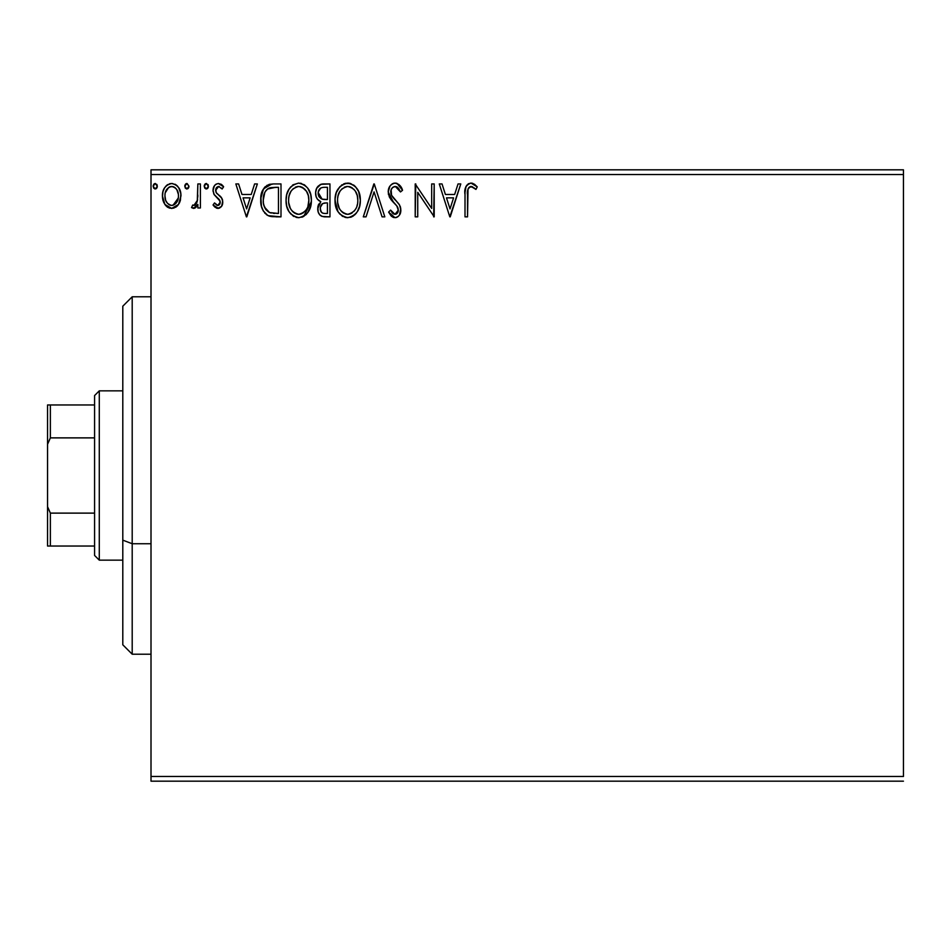 <?xml version="1.0" encoding="UTF-8"?>
<svg xmlns="http://www.w3.org/2000/svg" width="951" height="951" viewBox="0 0 951 951"><rect width="100%" height="100%" fill="white"/><g stroke="black" fill="none" stroke-linecap="round" stroke-linejoin="round"><path stroke-width="1.43" d="M151.007 174.52L903.45 174.52L903.45 776.48L151.007 776.48L151.007 174.52L151.007 781.175L903.45 781.175L151.007 781.175L151.007 776.48L903.45 776.48L903.45 174.52L151.007 174.52L151.007 169.825L151.007 174.52M178.515 204.429L180.405 200.352L180.845 193.754L178.717 187.727L175.769 184.649L171.679 183.507L167.602 184.649L164.666 187.727L162.942 191.65L162.443 197.023L163.762 202.48L166.163 206.046L169.647 208.138L173.724 208.138L177.219 206.022L178.515 204.429L180.975 195.894C181.035 189.059 177.944 184.934 171.679 183.507C165.438 184.946 162.336 189.071 162.407 195.894L164.868 204.441L171.679 208.412L178.515 204.429M197.856 183.935L200.388 183.935L197.856 183.935L197.273 201.089L195.882 204.275L194.23 205.416L192.732 205.024L191.531 207.58L194.955 208.031L197.856 204.441L197.856 207.984L200.388 207.984L200.388 183.935L200.388 207.984L200.388 183.935L197.856 183.935L197.463 200.269L193.873 205.452L192.732 205.024L191.531 207.58L193.457 208.412L197.856 204.441L197.856 207.984L200.388 207.984L197.856 207.984M217.934 208.412L221.607 206.308L222.712 201.136L221.345 197.428L216.186 192.625L215.77 188.976L216.828 187.24L218.671 186.467L222.154 188.999L223.604 186.765L221.417 184.446L218.397 183.507L216.067 184.137L214.355 185.837L213.048 190.462L214.177 194.682L220.073 201.089L220.073 203.324L218.837 205.131L216.757 205.19L214.534 202.92L213.048 204.988L215.128 207.27L217.934 208.412C221.203 207.734 222.807 205.63 222.76 202.099L221.952 198.39L216.186 192.625L215.58 190.331L218.671 186.467L222.154 188.999L223.604 186.765L218.397 183.507C214.807 184.268 213.024 186.586 213.048 190.462L213.88 194.182L219.622 200.031L220.228 202.218L217.779 205.452L214.534 202.92L213.048 204.988L218.492 208.376M273.353 183.935L267.041 185.29L262.821 190.129L260.883 197.083L261.466 206.319L263.308 210.979L267.671 215.401L272.034 216.638L280.997 216.852L280.997 183.935L273.353 183.935C264.568 185.124 260.36 190.473 260.74 199.972C260.36 206.724 262.833 211.954 268.182 215.663L280.997 216.852L280.997 183.935L280.997 216.852L276.016 216.852M322.52 183.971L329.961 183.935L320.867 184.328L316.671 188.334L315.637 192.423L316.112 196.607L317.444 199.211L320.808 201.683L317.884 206.712L318.145 211.835L319.572 214.664L322.151 216.448L329.961 216.852L329.961 183.935L329.961 216.852L329.961 183.935L323.376 183.935C318.228 184.72 315.637 187.834 315.601 193.279C315.577 197.214 317.301 200.019 320.808 201.683L317.717 208.697C317.753 213.88 320.285 216.602 325.301 216.852L329.961 216.852L325.301 216.852M366.052 216.852L363.294 216.852L373.85 183.935L363.294 216.852L366.052 216.852L374.064 191.876L382.064 216.852L384.822 216.852L374.266 183.935L384.822 216.852L374.266 183.935L363.294 216.852L366.052 216.852L374.064 191.876L382.064 216.852L384.822 216.852L382.064 216.852M431.671 183.935L431.671 208.424L415.207 183.935L415.207 216.852L417.739 216.852L417.739 192.292L434.203 216.852L434.203 183.935L431.671 183.935L434.203 183.935L431.671 183.935L431.671 208.424L415.207 183.935L415.207 216.852L417.739 216.852L417.739 192.292L434.203 216.852L434.203 183.935L433.668 216.852M467.547 194.943L467.821 189.867L468.855 187.573L471.922 186.586L475.964 189.415L477.247 186.883L474.537 184.28L471.506 183.115L468.379 183.745L466.073 186.301L465.039 192.411L465.003 216.852L467.547 216.852L467.547 194.943C466.775 190.913 467.951 188.084 471.054 186.467L475.964 189.415L477.247 186.883L471.03 183.091C466.002 184.803 463.993 188.643 465.003 194.622L465.003 216.852L467.547 216.852L467.999 189.166M458.037 183.935L460.783 183.935L450.239 216.852L460.783 183.935L458.037 183.935L454.649 194.48L445.401 194.48L442.025 183.935L439.267 183.935L449.811 216.852L460.783 183.935L458.037 183.935L454.649 194.48L445.401 194.48L442.025 183.935L439.267 183.935L449.811 216.852L439.267 183.935L442.025 183.935M395.152 183.091L392.181 183.912L389.958 186.099L388.198 191.995L389.827 197.844L396.793 205.891L398.231 209.006L397.518 212.953L395.747 214.237L392.834 213.416L390.599 210.1L388.614 212.121L391.063 215.841L394.974 217.696L397.851 216.769L399.456 215.116L400.787 208.709L399.313 204.584L391.562 195.276L391.111 189.784L392.585 187.537L395.331 186.467L398.612 188.464L400.49 191.947L402.546 190.283L398.933 184.506L395.152 183.091C390.564 184.09 388.246 187.062 388.198 191.995L393.666 202.622L396.793 205.891L398.326 210.147L395.01 214.32L390.599 210.1L388.614 212.121L394.974 217.696C398.945 216.84 400.906 214.284 400.858 210.005L399.563 205L391.562 195.276L390.73 192.043C390.79 188.869 392.323 187.014 395.331 186.467L400.49 191.947L402.546 190.283C401.453 186.253 398.98 183.864 395.152 183.091M360.346 200.245L358.67 191.603L355.472 186.658L350.562 183.495L344.714 183.507L339.828 186.729L336.297 192.637L335.061 198.925L335.715 206.319L338.069 211.788L342.182 216.055L346.354 217.601L350.753 217.232L354.735 214.867L357.398 211.586L359.633 206.117L360.346 200.245C360.465 190.878 356.233 185.148 347.638 183.091C339.067 185.231 334.859 190.996 335.025 200.399C334.859 209.898 339.127 215.663 347.84 217.696C356.363 215.449 360.524 209.636 360.346 200.245L360.298 201.731M311.381 200.245L310.68 194.384L307.767 188.179L304.272 184.744L298.685 183.091L293.098 184.791L289.08 189.094L286.75 194.527L286.061 200.399L286.762 206.319L289.116 211.788L293.217 216.055L298.887 217.696L303.69 216.388L307.613 212.822L310.68 206.117L311.381 200.257C311.5 190.878 307.268 185.148 298.685 183.091C290.114 185.231 285.906 190.996 286.061 200.399C285.894 209.898 290.174 215.663 298.887 217.696C307.399 215.449 311.571 209.636 311.381 200.245M254.606 183.935L257.364 183.935L246.808 216.852L257.364 183.935L254.606 183.935L251.23 194.48L241.982 194.48L238.594 183.935L235.836 183.935L246.392 216.852L257.364 183.935L254.606 183.935L251.23 194.48L241.982 194.48L238.594 183.935L235.836 183.935L246.392 216.852L235.836 183.935L238.594 183.935M208.412 186.253L206.533 183.531L205.012 184.066L204.215 185.778L204.703 188.072L206.058 188.976L207.889 188.06L208.412 186.253L206.296 183.507L204.192 186.253L206.296 188.999L208.412 186.253M188.999 186.253L187.121 183.531L185.6 184.066L184.803 185.778L185.29 188.072L186.646 188.976L188.464 188.06L188.999 186.253L186.883 183.507L184.779 186.253L186.883 188.999L188.999 186.253M157.343 186.253L155.465 183.531L153.943 184.066L153.147 185.778L153.646 188.072L154.989 188.976L156.82 188.06L157.343 186.253L155.227 183.507L153.123 186.253L155.227 188.999L157.343 186.253M903.45 169.825L151.007 169.825L903.45 169.825L903.45 174.52L903.45 169.825M467.547 216.852L465.003 216.852M465.657 187.323L466.073 186.301M466.668 185.302L470.567 183.103M471.993 183.174L472.873 183.412M477.247 186.883L475.964 189.415L474.43 188.108M474.371 188.072L470.424 186.539M472.718 186.931L471.054 186.467M469.83 186.776L468.593 187.918M468.249 188.524L467.999 189.142M467.547 193.671L467.583 192.399M467.726 190.497L467.821 189.867M450.037 208.911L446.483 197.856L453.568 197.856L450.037 208.911L446.483 197.856L453.568 197.856L450.037 208.911M417.739 216.852L415.207 216.852L415.777 183.935M395.83 183.127L396.519 183.246M397.078 183.424L402.546 190.283L400.49 191.947L400.098 191.032M397.851 187.597L397.197 187.062M396.305 186.622L394.332 186.586M393.417 186.967L392.597 187.525M391.443 189.023L391.111 189.76M390.754 191.472L390.944 193.659M390.956 193.742L391.978 196.001M392.454 196.714L393.025 197.463M393.476 198.022L394.285 198.961M394.594 199.306L395.759 200.518M396.638 201.434L398.647 203.692M400.121 206.153L400.537 207.425M400.775 211.372L400.537 212.644M400.514 212.715L399.456 215.104M397.09 217.22L395.818 217.624M393.857 217.565L392.834 217.185M391.919 216.626L391.063 215.841M388.614 212.121L390.599 210.1L390.98 210.801M391.824 212.168L392.287 212.822M392.418 212.988L393.203 213.725M393.476 213.892L395.01 214.32M396.436 213.963L397.031 213.523M397.518 212.965L398.077 211.847M398.16 211.562L398.326 210.147M397.934 207.889L397.435 206.866M397.126 206.367L396.615 205.678M396.044 205.036L395.271 204.227M392.62 201.505L391.669 200.423M391.598 200.34L390.671 199.139M389.137 196.453L389.696 197.618M388.602 194.931L388.329 193.683M389.292 187.216L389.946 186.123M389.993 186.063L390.92 184.934M392.169 183.912L393.583 183.293M393.678 183.27L394.32 183.139M392.608 201.505L393.666 202.622M360.179 203.157L359.954 204.679M359.644 206.105L359.264 207.401M358.872 208.554L358.218 210.076M358.194 210.123L357.398 211.586M356.566 212.822L355.591 213.999M352.702 216.352L353.403 215.913M351.834 216.804L350.776 217.232M347.84 217.696L347.091 217.66M346.307 217.589L344.88 217.292M343.002 216.543L342.217 216.079M339.887 214.13L338.092 211.823M338.021 211.716L335.025 200.399M335.192 197.404L335.334 196.381M335.727 194.48L336.285 192.649M338.045 189.071L342.051 184.779M341.433 185.231L342.027 184.803M343.62 183.912L346.105 183.198M347.638 183.091L348.387 183.115M349.16 183.186L350.539 183.495M353.558 184.958L355.448 186.634M358.693 191.638L359.276 193.16M358.67 191.603L359.633 194.396M359.989 196.013L360.298 198.771M338.069 211.788L339.899 214.141M344.892 217.292L346.354 217.601M346.295 186.586L347.127 186.479M356.91 206.212L357.457 204.049M354.664 210.516L354.117 211.17M356.363 193.017L355.401 191.246L357.255 195.573L357.814 200.257C357.968 207.805 354.604 212.489 347.733 214.32L346.544 214.225L347.733 214.32C340.815 212.584 337.427 207.948 337.557 200.411L337.688 202.789L337.557 200.411C337.391 192.815 340.779 188.167 347.733 186.467C354.568 188.167 357.933 192.768 357.814 200.257L357.683 197.891M339.198 208.126L340.387 210.112M339.293 208.317L337.688 202.789M340.981 210.86L342.301 212.18L340.981 210.86M346.544 214.225L343.834 213.262M345.379 213.951L346.176 214.153M344.262 187.252L345.368 186.812M338.116 195.621L339.935 191.27L342.396 188.453M340.624 190.271L339.055 192.91M337.688 198.022L338.104 195.668M357.267 195.597L357.053 194.848M353.998 189.404L355.401 191.246M352.191 187.822L350.063 186.8L353.962 189.368M348.91 186.539L350.063 186.8M349.112 214.189L348.328 214.296M350.705 213.69L350.075 213.927M324.493 216.828L323.72 216.769M322.151 216.448L321.509 216.198M320.737 215.746L320.13 215.259M319.916 215.045L318.74 213.333M318.145 211.835L317.824 210.302M317.753 207.698L318.799 204.037M319.607 201.089L318.537 200.34M317.432 199.199L316.374 197.321M316.065 189.867L316.279 189.225M317.04 187.632L318.098 186.194M320.107 184.649L321.688 184.102M318.43 204.81L317.884 206.712M318.656 195.965L318.133 193.279C318.371 189.237 320.499 187.252 324.529 187.311L327.429 187.311L327.429 199.544L322.116 199.151L326.145 199.544L322.116 199.151L318.169 192.554L318.264 194.717M321.961 212.751L320.475 210.516L320.356 207.294L322.686 203.55L326.134 202.92L324.16 203.062M320.487 206.712L320.249 208.638C320.38 204.798 322.341 202.896 326.134 202.92L327.429 202.92L327.429 213.476L324.802 213.476C321.771 213.333 320.249 211.728 320.249 208.638L321.272 212.109M323.376 213.333L322.413 213.012M322.413 203.704L321.783 204.251M321.224 198.795L319.167 196.94M318.276 191.84L320.701 188.036M319.857 188.69L319.072 189.724M318.692 190.485L318.335 191.555M320.475 210.516L320.297 209.577M320.249 208.638L320.273 207.96M320.713 205.998L321.759 204.275M326.134 202.92L327.429 202.92L327.429 213.476L324.802 213.476M311.346 201.731L303.69 216.388M303.714 216.376L302.905 216.792M302.905 216.804L301.824 217.232M298.887 217.696L298.127 217.66M297.342 217.589L295.939 217.292M294.049 216.543L293.253 216.079M290.935 214.13L289.116 211.8M289.068 211.716L287.713 209.137M287.452 208.483L286.762 206.343M286.31 204.061L286.227 203.407M286.203 197.677L286.37 196.381M286.762 194.491L287.321 192.684M289.045 189.142L290.875 186.729M292.48 185.231L293.098 184.791M300.195 183.186L301.586 183.495M304.582 184.958L307.767 188.179M309.705 191.579L310.311 193.16M311.025 196.013L311.346 198.771M305.77 214.867L306.674 213.963M307.613 212.822L308.433 211.586M297.342 186.586L298.174 186.479M302.18 187.216L306.448 191.246L308.302 195.573L308.849 200.257L308.718 197.891M307.946 206.212L308.849 200.257C309.004 207.805 305.651 212.489 298.769 214.32L297.58 214.225L298.769 214.32C291.862 212.584 288.474 207.948 288.593 200.411C288.438 192.815 291.826 188.167 298.769 186.467C305.616 188.167 308.98 192.768 308.849 200.257L308.504 204.049M305.699 210.516L303.238 212.858L299.363 214.296M290.245 208.126L291.434 210.112M288.593 200.411L288.724 198.022L288.593 200.411M290.34 208.317L288.724 202.789M292.016 210.86L293.348 212.18L292.016 210.86M297.58 214.225L294.869 213.262M296.427 213.951L297.223 214.153M295.297 187.252L296.415 186.812M289.163 195.621L290.982 191.27L293.431 188.453M291.66 190.271L290.103 192.91M308.302 195.597L308.1 194.848M307.411 193.017L306.448 191.246M305.009 189.368L302.228 187.24M299.957 186.539L301.098 186.8M300.159 214.189L301.146 213.927M301.74 213.69L305.152 211.17M272.045 216.65L270.203 216.341M270.084 216.305L269.157 216.055M268.646 215.865L267.671 215.39M267.136 215.092L266.268 214.474M265.222 213.535L264.628 212.869M262.31 208.935L261.941 207.936M261.442 206.248L261.097 204.584M260.919 203.252L260.824 202.29M260.776 198.474L263.534 188.857L271.879 183.983M270.464 184.149L268.848 184.518M265.317 186.598L264.212 187.846M261.739 192.827L261.359 194.218M265.424 208.899L264.58 207.247L269.513 212.549C265.032 209.707 262.951 205.523 263.272 199.983L263.344 201.838L263.272 199.983C262.951 194.824 264.853 190.889 268.967 188.143L267.481 189.023L275.742 187.311L270.619 187.668L278.465 187.311L278.465 213.476L269.513 212.549L265.935 209.684L263.902 205.238L264.58 207.247M265.246 191.567L267.481 189.023M265.686 190.901L266.565 189.831M271.297 213.06L270.393 212.846M274.958 213.44L273.115 213.309M263.403 202.468L263.344 201.838M264.592 192.851L263.272 199.983L264.806 192.387M246.606 208.911L243.064 197.856L250.149 197.856L246.606 208.911L243.064 197.856L250.149 197.856L246.606 208.911M217.149 208.317L216.424 208.079M214.676 206.878L214.011 206.189M213.048 204.988L214.534 202.92L215.164 203.787M217.517 205.428L218.326 205.38M218.837 205.131L219.455 204.548M219.598 204.346L219.966 203.669M220.192 202.765L220.121 201.267M220.228 202.218L218.837 199.032M218.468 198.676L217.09 197.558M213.095 191.413L213.072 189.843M213.773 186.871L215.223 184.803M220.81 184.102L221.405 184.446M221.44 184.47L222.546 185.386M223.152 186.099L223.604 186.765L222.154 188.999L221.488 188.084M219.229 186.515L218.005 186.551M216.376 187.751L215.58 190.331L216.448 193.005M216.757 193.35L217.708 194.218M218.124 194.539L218.873 195.11M220.882 196.881L219.776 195.811M222.32 199.27L222.57 200.197M222.498 204.299L222.225 205.143M221.607 206.308L219.419 208.15M219.764 195.811L218.885 195.11M215.116 184.898L214.355 185.837M208.293 187.192L207.889 188.06M207.877 188.072L207.223 188.726M204.31 185.302L205.012 184.066M205.38 183.769L206.058 183.531M207.889 184.458L208.245 185.183M197.499 205.143L197.856 204.441M196.191 207.056L195.359 207.782M194.967 208.019L194.218 208.305M193.457 208.412L191.531 207.58L192.732 205.024L194.575 205.321M192.732 205.024L193.873 205.452L192.732 205.024M195.193 204.952L195.882 204.275L195.193 204.952M196.393 203.502L196.762 202.729M197.059 201.885L197.273 201.113M197.273 201.089L197.606 199.258M197.76 197.19L197.832 195.026M188.857 187.252L187.811 188.726M184.898 185.302L185.6 184.066M185.968 183.769L186.646 183.531M177.195 206.046L175.626 207.306M172.202 208.388L171.168 208.388M169.801 208.186L167.768 207.318M167.709 207.294L166.948 206.747M165.486 205.273L163.762 202.48M163.81 202.587L163.037 200.566M162.966 200.328L162.55 198.188M162.538 193.731L162.692 192.744M162.704 192.696L163.275 190.58M163.727 189.451L164.654 187.751M165.938 186.063L167.019 185.065M169.551 183.781L170.562 183.579M171.144 183.531L172.761 183.579M175.008 184.232L175.769 184.649M176.565 185.231L177.682 186.325M178.717 187.727L179.513 189.154M179.917 190.081L180.44 191.638M180.975 195.894L180.94 194.824M180.393 200.376L179.608 202.492M179.549 202.634L179.192 203.324M164.666 187.727L163.655 189.618M165.617 200.126L164.939 195.87C164.82 190.782 167.067 187.644 171.691 186.467C176.304 187.644 178.562 190.782 178.443 195.87C178.55 200.982 176.304 204.18 171.691 205.452L171.691 205.452C167.079 204.168 164.832 200.982 164.939 195.87L165.022 197.475M171.691 186.467L170.098 186.705L173.272 186.693L171.691 186.467L174.711 187.395L176.422 189.059M176.862 189.736L178.348 194.277M178.348 197.499L176.85 202.052L174.711 204.465L171.691 205.452L173.284 205.202M170.883 205.392L167.495 203.359L165.807 200.613M169.468 186.943L170.11 186.693M175.341 187.882L174.295 187.145M172.999 205.285L178.277 198.093M157.224 187.192L156.154 188.738M153.646 184.435L154.74 183.579M156.725 184.328L157.188 185.183M357.778 201.446L357.671 202.646M356.019 208.352L355.436 209.386M352.203 212.858L351.181 213.464M343.252 212.893L342.301 212.18M325.135 199.532L324.113 199.484M323.613 199.437L322.603 199.294M319.144 196.893L318.692 196.061M318.133 193.279L318.169 192.554M324.529 187.311L327.429 187.311L327.429 199.544L326.145 199.544M288.724 198.022L289.152 195.668M307.066 208.352L306.484 209.386M294.299 212.893L293.348 212.18M275.742 187.311L278.465 187.311L278.465 213.476L276.8 213.476M263.902 205.238L263.57 203.68M269.371 187.989L270.619 187.668M164.939 195.87L165.034 194.277M165.319 192.696L168.672 187.395M173.272 186.693L174.711 187.395M178.075 199.08L176.85 202.052M176.399 202.729L175.899 203.359M170.098 205.202L168.672 204.453M132.201 543.734L132.201 296.795L132.201 543.734L151.007 543.734L132.201 543.734L132.201 654.205L132.201 543.734L122.798 540.144L132.201 543.734M122.798 306.198L122.798 540.144L122.798 306.198L132.201 296.795L151.007 296.795M122.798 644.802L122.798 540.144L122.798 644.802L132.201 654.205L151.007 654.205M94.577 513.124L94.577 555.443L99.284 560.151L99.284 390.849L94.577 395.557L94.577 513.124L94.577 395.557L99.284 390.849L99.284 560.151L122.798 560.151L99.284 560.151L94.577 555.443L94.577 513.124L50.367 513.124L47.55 506.681L47.55 444.319L50.367 437.876L94.577 437.876L50.367 437.876L50.367 404.96L47.55 404.96L47.55 444.319L47.55 404.96L50.367 404.96L50.367 437.876L47.55 444.319L47.55 546.04L94.577 546.04L50.367 546.04L50.367 513.124L50.367 546.04L47.55 546.04L47.55 506.681L50.367 513.124L94.577 513.124M122.798 390.849L99.284 390.849L122.798 390.849M94.577 404.96L50.367 404.96L94.577 404.96"/></g></svg>
